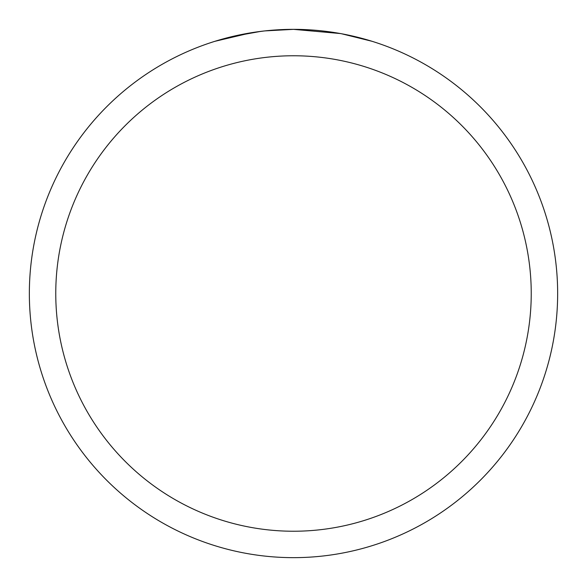 <?xml version="1.0" encoding="UTF-8"?>
<svg xmlns="http://www.w3.org/2000/svg" width="587" height="587" viewBox="0 0 587 587"><rect width="100%" height="100%" fill="white"/><g stroke="black" fill="none" stroke-linecap="round" stroke-linejoin="round"><path stroke-width="0.88" d="M340.423 33.554L293.5 29.35A264.15 264.15 0 0 1 557.65 293.5A264.15 264.15 0 0 1 293.5 557.65A264.15 264.15 0 0 1 29.35 293.5A264.15 264.15 0 0 1 293.5 29.35L264.95 30.898M341.671 33.782L371.997 41.281M293.5 55.765A237.735 237.735 0 0 1 531.235 293.5A237.735 237.735 0 0 1 293.5 531.235A237.735 237.735 0 0 1 55.765 293.5A237.735 237.735 0 0 1 293.5 55.765M263.71 31.038L253.738 32.358M232.738 36.431L260.489 31.427M274.136 30.062L275.597 29.959M215.018 41.281L251.346 32.733M267.665 30.619L272.038 30.223M273.021 30.142L274.665 30.025M277.189 29.856L281.628 29.621M288.151 29.401L293.5 29.35"/></g></svg>
